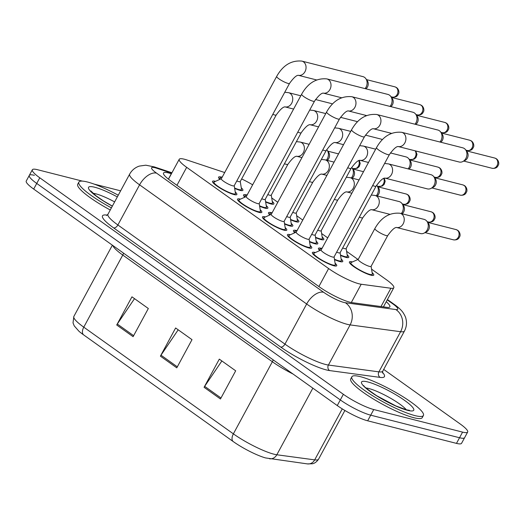 <?xml version="1.0" encoding="UTF-8"?>
<svg xmlns="http://www.w3.org/2000/svg" width="525" height="525" viewBox="0 0 525 525"><rect width="100%" height="100%" fill="white"/><g stroke="black" fill="none" stroke-linecap="round" stroke-linejoin="round"><path stroke-width="0.79" d="M297.229 219.207A13.827 2.448 -151.6 0 1 298.85 221.714A13.827 2.448 -151.6 0 1 295.969 221.753A13.827 2.448 -151.6 0 1 290.62 219.798M322.192 237.011A13.827 2.448 -151.6 0 1 323.813 239.512A13.827 2.448 -151.6 0 1 320.933 239.558A13.827 2.448 -151.6 0 1 315.577 237.602M347.156 254.809A13.827 2.448 -151.6 0 1 348.777 257.316A13.827 2.448 -151.6 0 1 345.896 257.362A13.827 2.448 -151.6 0 1 340.541 255.406M372.12 272.613A13.827 2.448 -151.6 0 1 373.734 275.12A13.827 2.448 -151.6 0 1 370.853 275.159A13.827 2.448 -151.6 0 1 356.797 268.61A13.827 2.448 -151.6 0 1 349.407 261.962A13.827 2.448 -151.6 0 1 352.295 261.923A13.827 2.448 -151.6 0 1 352.393 261.949M272.265 201.403A13.827 2.448 -151.6 0 1 273.886 203.91A13.827 2.448 -151.6 0 1 271.005 203.956A13.827 2.448 -151.6 0 1 265.657 202M244.853 197.183A13.827 2.448 -151.6 0 1 243.528 194.952A13.827 2.448 -151.6 0 1 246.409 194.913A13.827 2.448 -151.6 0 1 246.514 194.939M266.234 205.603A13.827 2.448 -151.6 0 1 267.855 208.11A13.827 2.448 -151.6 0 1 264.974 208.149A13.827 2.448 -151.6 0 1 259.626 206.194M269.817 214.988A13.827 2.448 -151.6 0 1 268.492 212.756A13.827 2.448 -151.6 0 1 271.373 212.71A13.827 2.448 -151.6 0 1 271.478 212.737M291.198 223.407A13.827 2.448 -151.6 0 1 292.819 225.907A13.827 2.448 -151.6 0 1 289.938 225.953A13.827 2.448 -151.6 0 1 284.589 223.998M294.781 232.792A13.827 2.448 -151.6 0 1 293.455 230.56A13.827 2.448 -151.6 0 1 296.336 230.514A13.827 2.448 -151.6 0 1 296.435 230.541M316.162 241.205A13.827 2.448 -151.6 0 1 317.783 243.712A13.827 2.448 -151.6 0 1 314.902 243.751A13.827 2.448 -151.6 0 1 309.553 241.802M319.745 250.589A13.827 2.448 -151.6 0 1 318.419 248.358A13.827 2.448 -151.6 0 1 321.3 248.318A13.827 2.448 -151.6 0 1 321.398 248.345M341.125 259.009A13.827 2.448 -151.6 0 1 342.746 261.516A13.827 2.448 -151.6 0 1 339.865 261.555A13.827 2.448 -151.6 0 1 334.51 259.599M219.89 179.379A13.827 2.448 -151.6 0 1 218.564 177.155A13.827 2.448 -151.6 0 1 221.445 177.109A13.827 2.448 -151.6 0 1 221.55 177.135M241.27 187.799A13.827 2.448 -151.6 0 1 242.891 190.306A13.827 2.448 -151.6 0 1 240.01 190.345A13.827 2.448 -151.6 0 1 234.662 188.39M260.203 209.797A13.827 2.448 -151.6 0 1 261.824 212.303A13.827 2.448 -151.6 0 1 258.943 212.349A13.827 2.448 -151.6 0 1 244.886 205.8A13.827 2.448 -151.6 0 1 237.497 199.152A13.827 2.448 -151.6 0 1 240.378 199.106A13.827 2.448 -151.6 0 1 240.483 199.132M285.167 227.601A13.827 2.448 -151.6 0 1 286.788 230.107A13.827 2.448 -151.6 0 1 283.907 230.147A13.827 2.448 -151.6 0 1 269.843 223.598A13.827 2.448 -151.6 0 1 262.461 216.95A13.827 2.448 -151.6 0 1 265.342 216.91A13.827 2.448 -151.6 0 1 265.447 216.937M310.131 245.405A13.827 2.448 -151.6 0 1 311.752 247.912A13.827 2.448 -151.6 0 1 308.871 247.951A13.827 2.448 -151.6 0 1 294.807 241.402A13.827 2.448 -151.6 0 1 287.424 234.754A13.827 2.448 -151.6 0 1 290.305 234.714A13.827 2.448 -151.6 0 1 290.41 234.741M335.094 263.202A13.827 2.448 -151.6 0 1 336.715 265.709A13.827 2.448 -151.6 0 1 333.834 265.755A13.827 2.448 -151.6 0 1 319.771 259.206A13.827 2.448 -151.6 0 1 312.388 252.558A13.827 2.448 -151.6 0 1 315.269 252.512A13.827 2.448 -151.6 0 1 315.368 252.538M235.246 191.999A13.827 2.448 -151.6 0 1 236.86 194.499A13.827 2.448 -151.6 0 1 233.979 194.545A13.827 2.448 -151.6 0 1 219.923 187.996A13.827 2.448 -151.6 0 1 212.533 181.348A13.827 2.448 -151.6 0 1 215.414 181.309A13.827 2.448 -151.6 0 1 215.519 181.335M224.693 172.541L186.998 160.007A24.399 4.318 28.4 0 0 184.314 159.213A24.399 4.318 28.4 0 0 179.228 159.285A24.399 4.318 28.4 0 0 186.67 167.331L328.611 268.551A24.399 4.318 28.4 0 0 361.2 284.242L390.895 288.251A24.399 4.318 28.4 0 0 393.796 287.733A24.399 4.318 28.4 0 0 386.354 279.687L371.556 269.135M252.65 184.813A24.399 4.318 28.4 0 0 241.644 178.933M357.984 259.455L346.592 251.337M327.725 237.877L321.628 233.533M302.761 220.073L296.671 215.729M277.797 202.276L271.707 197.932M383.703 369.423L460.222 423.997A24.399 4.318 -151.6 0 1 467.663 432.036L464.618 437.673A24.399 4.318 -151.6 0 1 459.533 437.745L370.716 415.177A24.399 4.318 -151.6 0 1 340.312 399.932L36.737 183.442A24.399 4.318 -151.6 0 1 29.295 175.396L26.25 181.033A24.399 4.318 -151.6 0 0 33.692 189.072L337.267 405.562A24.399 4.318 -151.6 0 0 367.671 420.807L456.488 443.382A24.399 4.318 -151.6 0 0 461.573 443.303L464.618 437.673A24.399 4.318 -151.6 0 1 459.533 437.745L370.716 415.177A24.399 4.318 -151.6 0 1 340.312 399.932L36.737 183.442A24.399 4.318 -151.6 0 1 29.295 175.396A24.399 4.318 -151.6 0 1 34.381 175.324M220.461 398.98L235.686 370.808L219.306 359.126L204.081 387.299L220.461 398.98M221.865 360.957L204.665 386.334A6.51 3.682 125.5 0 0 204.081 387.299M133.101 336.676L148.332 308.51L131.952 296.828L116.721 324.995L133.101 336.676M134.512 298.653L117.305 324.037A6.51 3.682 125.5 0 0 116.721 324.995M176.781 367.828L192.006 339.662L175.626 327.981L160.401 356.147L176.781 367.828M178.192 329.805L160.985 355.182A6.51 3.682 125.5 0 0 160.401 356.147M307.414 463.903A8.131 7.252 -82.3 0 0 314.692 459.88A32.537 5.762 28.4 0 0 318.557 459.191C315.473 463.759 312.014 463.792 312.414 463.772L307.414 463.903L265.506 457.918A26.677 4.725 -151.6 0 1 233.087 441.466L83.482 334.779A26.677 4.725 -151.6 0 1 78.96 331.255L74.242 325.894L73.028 322.895L73.854 316.444A32.537 5.762 28.4 0 0 83.77 327.167A8.131 4.6 125.5 0 0 83.482 334.779M171.399 173.768L171.308 173.736A24.399 4.318 28.4 0 0 168.623 172.942A24.399 4.318 28.4 0 0 163.537 173.014A24.399 4.318 28.4 0 0 170.979 181.059L319.482 286.965A24.399 4.318 28.4 0 0 352.072 302.649L386.964 307.361A24.399 4.318 28.4 0 0 389.865 306.843A24.399 4.318 28.4 0 0 386.223 301.737M467.663 432.036A24.399 4.318 -151.6 0 1 462.577 432.114L373.761 409.539A24.399 4.318 -151.6 0 1 343.357 394.295L39.782 177.804A24.399 4.318 -151.6 0 1 32.34 169.765A24.399 4.318 -151.6 0 1 37.426 169.687L82.373 181.112M94.054 184.078L120.625 190.831M289.544 83.383L234.183 185.771A7.324 1.299 -151.6 0 1 232.66 185.798A7.324 1.299 -151.6 0 1 225.218 182.326A7.324 1.299 -151.6 0 1 221.307 178.808L276.668 76.42A7.324 1.299 -151.6 0 0 279.215 79.052A7.324 1.299 -151.6 0 0 288.022 83.409A7.324 1.299 -151.6 0 0 289.544 83.383C293.547 77.838 296.507 75.147 298.417 75.318L298.266 75.292M234.229 185.699L235.469 193.417A12.2 2.159 -151.6 0 1 235.43 193.732A12.2 2.159 -151.6 0 1 232.89 193.764A12.2 2.159 -151.6 0 1 220.48 187.989A12.2 2.159 -151.6 0 1 213.964 182.123A12.2 2.159 -151.6 0 1 214.207 181.919L221.347 178.73M298.384 75.318A7.324 5.893 104.3 0 0 305.386 70.849A7.324 5.893 104.3 0 0 303.798 62.088A7.324 5.893 104.3 0 0 303.496 61.858A7.324 5.893 104.3 0 0 301.875 61.097L362.926 76.611A7.324 5.893 104.3 0 1 364.547 77.372A7.324 5.893 104.3 0 1 365.84 78.678A7.324 5.893 104.3 0 1 366.037 87.209A7.324 5.893 104.3 0 1 365.078 88.62M365.84 78.678L367.336 80.791A5.289 4.259 104.3 0 1 367.474 86.953A5.289 4.259 104.3 0 1 365.879 88.823M284.957 106.864L285.108 106.89C283.192 106.726 280.238 109.41 276.235 114.962L240.214 181.578A7.324 1.299 -151.6 0 1 238.691 181.598A7.324 1.299 -151.6 0 1 236.788 180.954M240.26 181.499L241.5 189.223A12.2 2.159 -151.6 0 1 241.461 189.532A12.2 2.159 -151.6 0 1 238.921 189.571A12.2 2.159 -151.6 0 1 234.603 188.022M220.454 179.13A12.2 2.159 -151.6 0 1 219.995 177.923A12.2 2.159 -151.6 0 1 220.231 177.719L222.423 176.748M315.512 99.52L331.104 103.484A7.324 5.893 104.3 0 1 332.456 104.062M296.605 156.24L296.756 156.273C294.847 156.102 291.887 158.793 287.884 164.338L271.208 195.182A7.324 1.299 -151.6 0 1 269.679 195.202A7.324 1.299 -151.6 0 1 267.783 194.565M326.688 149.645A7.324 5.893 104.3 0 1 327.16 150.222A7.324 5.893 104.3 0 1 327.351 158.76A7.324 5.893 104.3 0 1 326.392 160.164M271.248 195.103L272.495 202.827A12.2 2.159 -151.6 0 1 272.455 203.136A12.2 2.159 -151.6 0 1 269.916 203.175A12.2 2.159 -151.6 0 1 265.598 201.626M327.16 150.222L328.65 152.335A5.289 4.259 104.3 0 1 328.794 158.498A5.289 4.259 104.3 0 1 327.193 160.368M314.508 101.187L259.147 203.575A7.324 1.299 -151.6 0 1 257.624 203.595A7.324 1.299 -151.6 0 1 250.176 200.13A7.324 1.299 -151.6 0 1 246.271 196.613L301.632 94.224A7.324 1.299 -151.6 0 0 304.178 96.856A7.324 1.299 -151.6 0 0 312.985 101.207A7.324 1.299 -151.6 0 0 314.508 101.187C318.511 95.642 321.471 92.951 323.38 93.115L323.229 93.089M259.192 203.497L260.433 211.221A12.2 2.159 -151.6 0 1 260.393 211.529A12.2 2.159 -151.6 0 1 257.854 211.568A12.2 2.159 -151.6 0 1 245.444 205.787A12.2 2.159 -151.6 0 1 238.927 199.927A12.2 2.159 -151.6 0 1 239.164 199.723L246.31 196.534M341.499 97.735L323.341 93.122A7.324 5.893 104.3 0 0 330.35 88.646A7.324 5.893 104.3 0 0 328.762 79.892A7.324 5.893 104.3 0 0 328.46 79.656A7.324 5.893 104.3 0 0 326.839 78.901L387.89 94.415A7.324 5.893 104.3 0 1 389.511 95.169A7.324 5.893 104.3 0 1 390.803 96.482A7.324 5.893 104.3 0 1 391 105.013A7.324 5.893 104.3 0 1 390.042 106.424M390.803 96.482L392.3 98.588A5.289 4.259 104.3 0 1 392.438 104.751A5.289 4.259 104.3 0 1 390.836 106.621M339.472 118.991L284.11 221.379A7.324 1.299 -151.6 0 1 282.588 221.399A7.324 1.299 -151.6 0 1 275.139 217.934A7.324 1.299 -151.6 0 1 271.228 214.417L326.596 112.022A7.324 1.299 -151.6 0 0 329.142 114.66A7.324 1.299 -151.6 0 0 337.949 119.011A7.324 1.299 -151.6 0 0 339.472 118.991C343.475 113.439 346.434 110.749 348.344 110.919L348.193 110.893M284.15 221.301L285.397 229.025A12.2 2.159 -151.6 0 1 285.357 229.333A12.2 2.159 -151.6 0 1 282.817 229.373A12.2 2.159 -151.6 0 1 270.408 223.591A12.2 2.159 -151.6 0 1 263.891 217.724A12.2 2.159 -151.6 0 1 264.127 217.521L271.274 214.338M366.463 115.533L348.305 110.919A7.324 5.893 104.3 0 0 355.313 106.45A7.324 5.893 104.3 0 0 353.725 97.696A7.324 5.893 104.3 0 0 353.423 97.46A7.324 5.893 104.3 0 0 351.803 96.705L412.853 112.219A7.324 5.893 104.3 0 1 414.474 112.973A7.324 5.893 104.3 0 1 415.767 114.286A7.324 5.893 104.3 0 1 415.964 122.817A7.324 5.893 104.3 0 1 415.006 124.222M415.767 114.286L417.263 116.393A5.289 4.259 104.3 0 1 417.401 122.555A5.289 4.259 104.3 0 1 415.8 124.425M364.435 136.789L309.074 239.177A7.324 1.299 -151.6 0 1 307.545 239.203A7.324 1.299 -151.6 0 1 300.103 235.738A7.324 1.299 -151.6 0 1 296.192 232.214L351.553 129.826A7.324 1.299 -151.6 0 0 354.106 132.464A7.324 1.299 -151.6 0 0 362.913 136.815A7.324 1.299 -151.6 0 0 364.435 136.789C368.438 131.243 371.398 128.553 373.308 128.723L373.157 128.697M309.113 239.105L310.36 246.822A12.2 2.159 -151.6 0 1 310.321 247.137A12.2 2.159 -151.6 0 1 307.775 247.17A12.2 2.159 -151.6 0 1 295.372 241.395A12.2 2.159 -151.6 0 1 288.855 235.528A12.2 2.159 -151.6 0 1 289.091 235.325L296.238 232.142M391.427 133.337L373.268 128.723A7.324 5.893 104.3 0 0 380.277 124.254A7.324 5.893 104.3 0 0 378.689 115.493A7.324 5.893 104.3 0 0 378.387 115.264A7.324 5.893 104.3 0 0 376.766 114.502L437.817 130.016A7.324 5.893 104.3 0 1 439.438 130.778A7.324 5.893 104.3 0 1 440.731 132.083A7.324 5.893 104.3 0 1 440.928 140.621A7.324 5.893 104.3 0 1 439.97 142.026M440.731 132.083L442.227 134.197A5.289 4.259 104.3 0 1 442.365 140.359A5.289 4.259 104.3 0 1 440.764 142.229M389.399 154.593L334.038 256.981A7.324 1.299 -151.6 0 1 332.509 257.007A7.324 1.299 -151.6 0 1 325.067 253.536A7.324 1.299 -151.6 0 1 321.156 250.018L376.517 147.63A7.324 1.299 -151.6 0 0 379.07 150.262A7.324 1.299 -151.6 0 0 387.87 154.612A7.324 1.299 -151.6 0 0 389.399 154.593C393.402 149.048 396.355 146.357 398.272 146.528L398.121 146.495M334.077 256.902L335.324 264.626A12.2 2.159 -151.6 0 1 335.285 264.935A12.2 2.159 -151.6 0 1 332.738 264.974A12.2 2.159 -151.6 0 1 320.335 259.199A12.2 2.159 -151.6 0 1 313.819 253.332A12.2 2.159 -151.6 0 1 314.055 253.129L321.202 249.939M398.232 146.528A7.324 5.893 104.3 0 0 405.241 142.058A7.324 5.893 104.3 0 0 403.653 133.298A7.324 5.893 104.3 0 0 403.351 133.068A7.324 5.893 104.3 0 0 401.723 132.307L462.774 147.82A7.324 5.893 104.3 0 1 464.402 148.582A7.324 5.893 104.3 0 1 465.695 149.888A7.324 5.893 104.3 0 1 465.885 158.419A7.324 5.893 104.3 0 1 462.722 161.588A7.324 5.893 104.3 0 1 459.172 162.008L398.226 146.528M465.695 149.888L467.184 151.994A5.289 4.259 104.3 0 1 467.329 158.163A5.289 4.259 104.3 0 1 465.038 160.447L462.722 161.588M309.921 124.668L310.072 124.694C308.155 124.523 305.202 127.214 301.199 132.759L265.178 199.382A7.324 1.299 -151.6 0 1 263.655 199.402A7.324 1.299 -151.6 0 1 261.752 198.758M265.217 199.303L266.464 207.021A12.2 2.159 -151.6 0 1 266.424 207.336A12.2 2.159 -151.6 0 1 263.885 207.368A12.2 2.159 -151.6 0 1 259.567 205.82M245.411 196.934A12.2 2.159 -151.6 0 1 244.958 195.727A12.2 2.159 -151.6 0 1 245.195 195.523L247.387 194.545M340.476 117.324L356.062 121.288A7.324 5.893 104.3 0 1 357.42 121.866M334.884 142.472L335.029 142.498C333.119 142.327 330.166 145.018 326.163 150.563L290.141 217.179A7.324 1.299 -151.6 0 1 288.612 217.206A7.324 1.299 -151.6 0 1 286.716 216.562M290.181 217.101L291.428 224.825A12.2 2.159 -151.6 0 1 291.388 225.133A12.2 2.159 -151.6 0 1 288.842 225.173A12.2 2.159 -151.6 0 1 284.524 223.624M270.375 214.738A12.2 2.159 -151.6 0 1 269.922 213.531A12.2 2.159 -151.6 0 1 270.158 213.327L272.35 212.349M365.439 135.128L381.025 139.092A7.324 5.893 104.3 0 1 382.384 139.67M359.848 160.269L359.992 160.296C358.083 160.132 355.123 162.822 351.12 168.368L315.105 234.983A7.324 1.299 -151.6 0 1 313.576 235.003A7.324 1.299 -151.6 0 1 311.679 234.36M390.403 152.933L405.989 156.89A7.324 5.893 104.3 0 1 408.909 158.957A7.324 5.893 104.3 0 1 409.1 167.488A7.324 5.893 104.3 0 1 408.148 168.899M315.144 234.905L316.391 242.629A12.2 2.159 -151.6 0 1 316.352 242.937A12.2 2.159 -151.6 0 1 313.806 242.977A12.2 2.159 -151.6 0 1 309.488 241.428M295.339 232.536A12.2 2.159 -151.6 0 1 294.886 231.335A12.2 2.159 -151.6 0 1 295.122 231.131L297.308 230.153M408.909 158.957L410.399 161.07A5.289 4.259 104.3 0 1 410.543 167.232A5.289 4.259 104.3 0 1 408.942 169.102M321.569 174.044L321.72 174.07C319.81 173.906 316.851 176.59 312.848 182.142L296.172 212.986A7.324 1.299 -151.6 0 1 294.643 213.006A7.324 1.299 -151.6 0 1 292.747 212.363M351.652 167.449A7.324 5.893 104.3 0 1 352.117 168.026A7.324 5.893 104.3 0 1 352.314 176.558A7.324 5.893 104.3 0 1 351.356 177.968M296.212 212.907L297.458 220.631A12.2 2.159 -151.6 0 1 297.419 220.94A12.2 2.159 -151.6 0 1 294.873 220.979A12.2 2.159 -151.6 0 1 290.555 219.424M352.117 168.026L353.614 170.139A5.289 4.259 104.3 0 1 353.752 176.302A5.289 4.259 104.3 0 1 352.157 178.172M346.533 191.848L346.684 191.874C344.774 191.704 341.814 194.394 337.811 199.94L321.136 230.783A7.324 1.299 -151.6 0 1 319.607 230.81A7.324 1.299 -151.6 0 1 317.71 230.167M376.615 185.246A7.324 5.893 104.3 0 1 377.081 185.83A7.324 5.893 104.3 0 1 377.278 194.362A7.324 5.893 104.3 0 1 376.32 195.773M321.175 230.711L322.422 238.429A12.2 2.159 -151.6 0 1 322.383 238.744A12.2 2.159 -151.6 0 1 319.837 238.777A12.2 2.159 -151.6 0 1 315.518 237.228M377.081 185.83L378.577 187.937A5.289 4.259 104.3 0 1 378.715 194.099A5.289 4.259 104.3 0 1 377.114 195.969M371.497 209.652L371.648 209.678C369.731 209.508 366.778 212.198 362.775 217.744L346.1 248.588A7.324 1.299 -151.6 0 1 344.571 248.614A7.324 1.299 -151.6 0 1 342.667 247.971M389.767 214.292L371.602 209.678A7.324 5.893 104.3 0 0 378.21 206.056A7.324 5.893 104.3 0 0 377.029 196.448A7.324 5.893 104.3 0 0 375.099 195.457L399.131 201.567A7.324 5.893 104.3 0 1 402.045 203.634A7.324 5.893 104.3 0 1 402.242 212.166A7.324 5.893 104.3 0 1 401.284 213.57M346.139 248.509L347.386 256.233A12.2 2.159 -151.6 0 1 347.347 256.541A12.2 2.159 -151.6 0 1 344.8 256.581A12.2 2.159 -151.6 0 1 340.482 255.032M402.045 203.634L403.541 205.741A5.289 4.259 104.3 0 1 403.679 211.903A5.289 4.259 104.3 0 1 402.078 213.773M387.739 235.548L371.057 266.392A7.324 1.299 -151.6 0 1 369.534 266.411A7.324 1.299 -151.6 0 1 362.092 262.946A7.324 1.299 -151.6 0 1 358.181 259.429L374.857 228.585A7.324 1.299 -151.6 0 0 377.409 231.217A7.324 1.299 -151.6 0 0 386.21 235.567A7.324 1.299 -151.6 0 0 387.739 235.548C391.742 230.002 394.695 227.312 396.611 227.476L396.46 227.45M400.063 213.262L424.095 219.365A7.324 5.893 104.3 0 1 427.009 221.432A7.324 5.893 104.3 0 1 427.206 229.97A7.324 5.893 104.3 0 1 424.036 233.133A7.324 5.893 104.3 0 1 420.486 233.559L396.565 227.476A7.324 5.893 104.3 0 0 403.174 223.86A7.324 5.893 104.3 0 0 401.992 214.252A7.324 5.893 104.3 0 0 400.063 213.262C389.563 212.297 381.163 217.402 374.857 228.585M371.103 266.313L372.35 274.037A12.2 2.159 -151.6 0 1 372.304 274.345A12.2 2.159 -151.6 0 1 369.764 274.385A12.2 2.159 -151.6 0 1 357.361 268.603A12.2 2.159 -151.6 0 1 350.844 262.736A12.2 2.159 -151.6 0 1 351.081 262.533L358.221 259.35M427.009 221.432L428.505 223.545A5.289 4.259 104.3 0 1 428.643 229.707A5.289 4.259 104.3 0 1 426.352 231.991L424.036 233.133M111.405 207.88A40.668 7.199 -151.6 0 1 78.875 182.103A40.668 7.199 -151.6 0 1 87.347 181.978A40.668 7.199 -151.6 0 1 118.256 195.208M110.263 209.993A40.668 7.199 -151.6 0 1 77.726 184.216L78.875 182.103M414.94 415.597A40.668 7.199 -151.6 0 1 373.59 396.336A40.668 7.199 -151.6 0 1 351.868 376.786A40.668 7.199 -151.6 0 1 360.347 376.661A40.668 7.199 -151.6 0 1 401.697 395.922A40.668 7.199 -151.6 0 1 423.419 415.472A40.668 7.199 -151.6 0 1 414.94 415.597M423.419 415.472L422.277 417.585A40.668 7.199 -151.6 0 1 413.798 417.71A40.668 7.199 -151.6 0 1 372.448 398.449A40.668 7.199 -151.6 0 1 350.726 378.899L351.868 376.786M384.805 178.073L384.956 178.1C383.047 177.929 380.087 180.62 376.084 186.172L340.069 252.787A7.324 1.299 -151.6 0 1 338.54 252.807A7.324 1.299 -151.6 0 1 336.643 252.164M388.415 163.885L430.953 174.694A7.324 5.893 104.3 0 1 433.867 176.761A7.324 5.893 104.3 0 1 434.063 185.292A7.324 5.893 104.3 0 1 430.894 188.462A7.324 5.893 104.3 0 1 427.35 188.882L384.917 178.1A7.324 5.893 104.3 0 0 391.525 174.484A7.324 5.893 104.3 0 0 390.337 164.876A7.324 5.893 104.3 0 0 388.415 163.885L384.602 163.465M340.108 252.709L341.355 260.433A12.2 2.159 -151.6 0 1 341.316 260.741A12.2 2.159 -151.6 0 1 338.769 260.781A12.2 2.159 -151.6 0 1 334.451 259.225M320.303 250.34A12.2 2.159 -151.6 0 1 319.85 249.132A12.2 2.159 -151.6 0 1 320.086 248.929L322.271 247.957M433.867 176.761L435.363 178.868A5.289 4.259 104.3 0 1 435.507 185.03A5.289 4.259 104.3 0 1 433.217 187.32L430.894 188.462M176.945 185.312L186.67 167.331M380.999 306.554L390.895 288.251M351.31 302.525L361.2 284.242M318.885 286.538L328.611 268.551M273.19 359.874A8.131 4.6 -54.5 0 1 272.363 361.745L122.765 255.058A32.537 5.762 -151.6 0 1 112.816 245.503M293.035 374.023A32.537 5.762 -151.6 0 1 272.363 361.745L233.376 433.853A32.537 5.762 28.4 0 0 276.826 454.768L314.692 459.88L342.261 408.883M269.555 458.784A8.131 7.252 -82.3 0 0 276.826 454.768L312.848 388.152M233.087 441.466A8.131 4.6 -54.5 0 1 233.376 433.853L83.77 327.167L122.765 255.058A8.131 4.6 -54.5 0 0 123.592 253.188M337.267 405.562L343.357 394.295M367.671 420.807L373.761 409.539M33.692 189.072L39.782 177.804M456.488 443.382L462.577 432.114M177.319 366.831L160.985 355.182M133.639 335.678L117.305 324.037M220.999 397.983L204.665 386.334M171.701 173.211L156.772 168.249A16.268 2.881 28.4 0 0 154.98 167.718A16.268 2.881 28.4 0 0 156.548 173.132L323.623 292.274A16.268 2.881 28.4 0 0 343.895 302.439A16.268 2.881 28.4 0 0 345.352 302.735L395.837 309.553A16.268 2.881 28.4 0 0 392.805 303.844L387.233 299.873M382.758 371.168L404.46 331.032A32.537 5.762 -151.6 0 1 400.595 331.715L350.116 324.903A32.537 5.762 -151.6 0 1 347.196 324.312A32.537 5.762 -151.6 0 1 306.659 303.988L139.584 184.839A32.537 5.762 -151.6 0 1 129.662 174.116L107.96 214.252A32.537 5.762 28.4 0 0 117.882 224.976L284.957 344.124A32.537 5.762 28.4 0 0 325.493 364.448A32.537 5.762 28.4 0 0 328.414 365.039L378.892 371.858A32.537 5.762 28.4 0 0 382.758 371.168L382.495 373.045M382.43 372.251A36.606 6.484 -151.6 0 1 380.087 377.396L329.602 370.578A36.606 6.484 -151.6 0 1 280.717 347.051L113.643 227.902A4.069 2.303 125.5 0 0 117.882 224.976L139.584 184.839A16.268 9.207 -54.5 0 1 156.548 173.132M329.602 370.578A4.069 3.622 97.7 0 1 328.414 365.039L350.116 324.903A16.268 14.497 -82.3 0 0 345.352 302.735M113.643 227.902A36.606 6.484 -151.6 0 1 107.238 215.125M323.623 292.274A16.268 9.207 -54.5 0 0 306.659 303.988L284.957 344.124A4.069 2.303 125.5 0 1 280.717 347.051M395.837 309.553A16.268 14.497 -82.3 0 1 400.595 331.715L378.892 371.858A4.069 3.622 97.7 0 0 380.087 377.396M392.805 303.844A16.268 9.207 -54.5 0 1 394.636 304.684L387.411 299.532M156.772 168.249A16.268 11.301 -71.6 0 0 154.284 166.898L171.944 172.764M168.394 179.123L171.308 173.736M392.313 97.086C394.971 97.381 396.821 96.725 397.858 95.117L398.626 93.64C398.967 93.483 399.525 89.972 396.683 87.662L394.912 86.842A5.289 4.259 104.3 0 1 396.086 87.386A5.289 4.259 104.3 0 1 397.491 93.772A5.289 4.259 104.3 0 1 392.313 97.086L391 96.757M396.683 87.662A5.289 2.992 125.5 0 0 396.086 87.386M284.753 92.256L288.56 92.676A7.324 5.893 104.3 0 1 290.489 93.667A7.324 5.893 104.3 0 1 291.67 103.274A7.324 5.893 104.3 0 1 285.068 106.89L293.606 109.062M276.235 114.962A7.324 1.299 -151.6 0 1 274.706 114.982A7.324 1.299 -151.6 0 1 272.81 114.338M365.203 115.218A5.289 4.259 104.3 0 1 365.61 115.913M296.402 141.632L300.215 142.052A7.324 5.893 104.3 0 1 302.137 143.043A7.324 5.893 104.3 0 1 303.325 152.65A7.324 5.893 104.3 0 1 296.723 156.273L301.947 157.598M287.884 164.338A7.324 1.299 -151.6 0 1 286.361 164.358A7.324 1.299 -151.6 0 1 284.458 163.721M358.765 160.63A5.289 4.259 104.3 0 1 358.24 166.445A5.289 4.259 104.3 0 1 353.627 168.637L352.314 168.302M417.27 114.89C419.934 115.185 421.785 114.529 422.822 112.921L423.59 111.444C423.931 111.28 424.489 107.769 421.647 105.459L419.875 104.639A5.289 4.259 104.3 0 1 421.05 105.19A5.289 4.259 104.3 0 1 422.454 111.576A5.289 4.259 104.3 0 1 417.27 114.89L415.964 114.555M421.647 105.459A5.289 2.992 125.5 0 0 421.05 105.19M442.234 132.694C444.898 132.989 446.749 132.326 447.779 130.718L448.553 129.248C448.895 129.084 449.452 125.573 446.604 123.263L444.839 122.443A5.289 4.259 104.3 0 1 446.014 122.988A5.289 4.259 104.3 0 1 447.418 129.38A5.289 4.259 104.3 0 1 442.234 132.694L440.921 132.359M446.604 123.263A5.289 2.992 125.5 0 0 446.014 122.988M467.197 150.491C469.862 150.787 471.712 150.13 472.743 148.523L473.517 147.046C473.858 146.888 474.416 143.377 471.568 141.067L469.803 140.247A5.289 4.259 104.3 0 1 470.977 140.792A5.289 4.259 104.3 0 1 472.382 147.184A5.289 4.259 104.3 0 1 467.197 150.491L465.885 150.163M471.568 141.067A5.289 2.992 125.5 0 0 470.977 140.792M492.161 168.295C494.826 168.591 496.67 167.934 497.707 166.327L498.474 164.85C498.822 164.692 499.38 161.175 496.532 158.865L494.767 158.051A5.289 4.259 104.3 0 1 495.941 158.596A5.289 4.259 104.3 0 1 497.346 164.981A5.289 4.259 104.3 0 1 492.161 168.295L463.759 161.077M496.532 158.865A5.289 2.992 125.5 0 0 495.941 158.596M309.711 110.06L313.523 110.48A7.324 5.893 104.3 0 1 315.453 111.464A7.324 5.893 104.3 0 1 316.634 121.078A7.324 5.893 104.3 0 1 310.032 124.694M301.199 132.759A7.324 1.299 -151.6 0 1 299.67 132.786A7.324 1.299 -151.6 0 1 297.773 132.143M390.167 133.015A5.289 4.259 104.3 0 1 390.574 133.718M334.674 127.857L338.487 128.277A7.324 5.893 104.3 0 1 340.417 129.268A7.324 5.893 104.3 0 1 341.598 138.876A7.324 5.893 104.3 0 1 334.996 142.498L343.534 144.67M326.163 150.563A7.324 1.299 -151.6 0 1 324.634 150.59A7.324 1.299 -151.6 0 1 322.737 149.947M415.131 150.819A5.289 4.259 104.3 0 1 415.262 156.968A5.289 4.259 104.3 0 1 410.412 159.567L409.1 159.232M435.376 177.365C438.034 177.66 439.884 177.004 440.921 175.396L441.689 173.919C442.037 173.762 442.595 170.244 439.747 167.934L437.981 167.121A5.289 4.259 104.3 0 1 439.149 167.665A5.289 4.259 104.3 0 1 440.56 174.051A5.289 4.259 104.3 0 1 435.376 177.365L434.063 177.03M439.747 167.934A5.289 2.992 125.5 0 0 439.149 167.665M359.638 145.661L363.451 146.081A7.324 5.893 104.3 0 1 365.374 147.072A7.324 5.893 104.3 0 1 366.562 156.68A7.324 5.893 104.3 0 1 359.96 160.296L368.498 162.468M351.12 168.368A7.324 1.299 -151.6 0 1 349.598 168.387A7.324 1.299 -151.6 0 1 347.694 167.744M321.366 159.436L325.178 159.856A7.324 5.893 104.3 0 1 327.101 160.847A7.324 5.893 104.3 0 1 328.289 170.454A7.324 5.893 104.3 0 1 321.681 174.07L326.911 175.402M312.848 182.142A7.324 1.299 -151.6 0 1 311.325 182.162A7.324 1.299 -151.6 0 1 309.422 181.519M383.729 178.434A5.289 4.259 104.3 0 1 383.204 184.242A5.289 4.259 104.3 0 1 378.591 186.434L377.278 186.106M403.548 204.238C406.212 204.533 408.063 203.877 409.1 202.263L409.867 200.793C410.209 200.629 410.767 197.118 407.925 194.808L406.153 193.988A5.289 4.259 104.3 0 1 407.328 194.539A5.289 4.259 104.3 0 1 408.732 200.924A5.289 4.259 104.3 0 1 403.548 204.238L402.242 203.903M407.925 194.808A5.289 2.992 125.5 0 0 407.328 194.539M346.329 177.24L350.136 177.66A7.324 5.893 104.3 0 1 352.065 178.644A7.324 5.893 104.3 0 1 353.253 188.258A7.324 5.893 104.3 0 1 346.644 191.874L351.875 193.207M337.811 199.94A7.324 1.299 -151.6 0 1 336.282 199.966A7.324 1.299 -151.6 0 1 334.386 199.323M428.512 222.042C431.176 222.338 433.027 221.675 434.063 220.067L434.831 218.59C435.173 218.433 435.73 214.922 432.882 212.612L431.117 211.792A5.289 4.259 104.3 0 1 432.292 212.336A5.289 4.259 104.3 0 1 433.696 218.728A5.289 4.259 104.3 0 1 428.512 222.042L427.199 221.707M432.882 212.612A5.289 2.992 125.5 0 0 432.292 212.336M362.775 217.744A7.324 1.299 -151.6 0 1 361.246 217.77A7.324 1.299 -151.6 0 1 359.349 217.127M453.475 239.84C456.14 240.135 457.99 239.479 459.021 237.871L459.795 236.394C460.136 236.237 460.694 232.726 457.846 230.416L456.081 229.596A5.289 4.259 104.3 0 1 457.255 230.14A5.289 4.259 104.3 0 1 458.66 236.526A5.289 4.259 104.3 0 1 453.475 239.84L425.073 232.627M457.846 230.416A5.289 2.992 125.5 0 0 457.255 230.14M92.991 193.298A24.793 4.39 -151.6 0 1 95.721 193.804A24.793 4.39 -151.6 0 1 114.634 201.908M112.337 206.168A29.676 5.257 -151.6 0 1 90.366 191.087A29.676 5.257 -151.6 0 1 94.73 187.241A29.676 5.257 -151.6 0 1 117.331 196.921M365.991 387.982A24.793 4.39 -151.6 0 1 368.714 388.487A24.793 4.39 -151.6 0 1 389.852 397.825A24.793 4.39 -151.6 0 1 406.317 409.789M407.564 410.333A29.676 5.257 -151.6 0 1 370.591 391.794A29.676 5.257 -151.6 0 1 367.723 381.924A29.676 5.257 -151.6 0 1 404.696 400.463A29.676 5.257 -151.6 0 1 407.564 410.333M460.34 195.169C462.998 195.464 464.848 194.808 465.885 193.193L466.653 191.723C467.001 191.559 467.558 188.048 464.71 185.738L462.938 184.918A5.289 4.259 104.3 0 1 464.113 185.469A5.289 4.259 104.3 0 1 465.524 191.855A5.289 4.259 104.3 0 1 460.34 195.169L431.931 187.95M464.71 185.738A5.289 2.992 125.5 0 0 464.113 185.469M376.084 186.172A7.324 1.299 -151.6 0 1 374.561 186.191A7.324 1.299 -151.6 0 1 372.658 185.548M168.473 179.183L179.228 159.285M383.44 306.882L393.796 287.733M318.557 459.191L344.892 410.478M73.854 316.444L112.376 245.188M154.284 166.898L145.799 165.191L139.256 166.103C135.043 167.554 131.847 170.218 129.662 174.116M106.536 215.499L107.96 214.252M32.34 169.765L29.295 175.396M404.46 331.032C406.521 327.075 407.006 322.947 405.917 318.636C405.753 317.415 404.821 315.433 403.128 312.69C401.389 310.157 398.56 307.486 394.636 304.684M301.875 61.097C291.375 60.139 282.968 65.244 276.668 76.42M213.964 182.123L213.419 183.133M298.377 75.318L316.536 79.931M235.43 193.732L234.885 194.742M394.912 86.842L366.509 79.623M219.995 177.923L219.45 178.94M288.56 92.676L300.786 95.78M241.461 189.532L240.916 190.542M366.056 115.71L365.774 115.362M300.215 142.052L309.133 144.322M272.455 203.136L271.904 204.153M338.546 153.891L327.823 151.167M353.627 168.637L357.164 168.302L359.172 166.661L360.216 163.472L359.244 160.453M326.839 78.901C316.339 77.936 307.932 83.042 301.632 94.224M238.927 199.927L238.383 200.937M260.393 211.529L259.849 212.546M419.875 104.639L391.473 97.427M351.803 96.705C341.296 95.74 332.896 100.846 326.596 112.022M263.891 217.724L263.347 218.741M285.357 229.333L284.812 230.344M444.839 122.443L416.437 115.224M376.766 114.502C366.26 113.544 357.86 118.65 351.553 129.826M288.855 235.528L288.31 236.545M310.321 247.137L309.77 248.148M469.803 140.247L441.4 133.028M401.723 132.307C391.223 131.342 382.823 136.454 376.517 147.63M313.819 253.332L313.267 254.343M335.285 264.935L334.733 265.952M494.767 158.051L466.358 150.833M310.026 124.694L318.57 126.866M244.958 195.727L244.414 196.744M313.523 110.48L325.749 113.584M266.424 207.336L265.88 208.346M391.013 133.514L390.738 133.16M269.922 213.531L269.377 214.541M338.487 128.277L350.713 131.388M291.388 225.133L290.837 226.15M410.412 159.567L413.949 159.232L415.958 157.592L417.001 154.403L415.695 150.964M294.886 231.335L294.335 232.345M363.451 146.081L375.677 149.185M316.352 242.937L315.801 243.954M437.981 167.121L409.572 159.902M325.178 159.856L334.097 162.12M297.419 220.94L296.868 221.95M363.51 171.695L352.787 168.971M378.591 186.434L382.128 186.106L384.136 184.465L385.179 181.276L384.208 178.257M350.136 177.66L359.054 179.924M322.383 238.744L321.832 239.754M406.153 193.988L377.751 186.769M375.099 195.457L371.287 195.037M347.347 256.541L346.795 257.558M431.117 211.792L402.714 204.573M350.844 262.736L350.293 263.753M372.304 274.345L371.759 275.356M456.081 229.596L427.678 222.377M90.805 190.929L96.147 195.897L103.714 201.075L112.37 206.102M363.805 385.619C363.07 385.901 367.375 389.281 376.714 395.758L395.889 405.956L406.481 409.828L409.493 410.32M319.85 249.132L319.298 250.149M341.316 260.741L340.764 261.752M462.938 184.918L434.536 177.699"/></g></svg>
